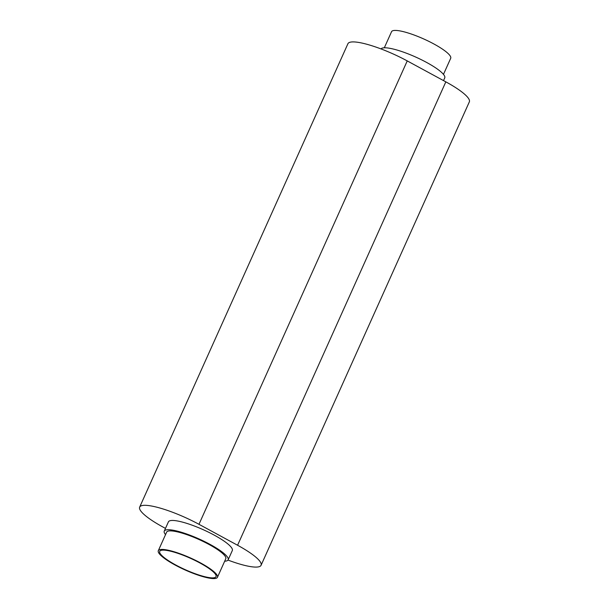 <?xml version="1.0" encoding="UTF-8"?>
<svg xmlns="http://www.w3.org/2000/svg" width="609" height="609" viewBox="0 0 609 609"><rect width="100%" height="100%" fill="white"/><g stroke="black" fill="none" stroke-linecap="round" stroke-linejoin="round"><path stroke-width="0.91" d="M213.394 577.85A30.869 6.257 -155.8 0 0 216.035 576.654A30.869 6.257 -155.8 0 0 195.36 560.615A30.869 6.257 -155.8 0 0 162.359 550.155A30.869 6.257 -155.8 0 0 159.718 551.351A30.869 6.257 -155.8 0 0 180.386 567.39A30.869 6.257 -155.8 0 0 213.394 577.85M161.073 549.455A32.429 6.577 -155.8 0 0 158.302 550.711A32.429 6.577 -155.8 0 0 180.013 567.565A32.429 6.577 -155.8 0 0 214.68 578.55A32.429 6.577 -155.8 0 0 217.451 577.294A32.429 6.577 -155.8 0 0 195.74 560.44A32.429 6.577 -155.8 0 0 161.073 549.455M217.451 577.294L225.779 558.757A32.429 6.577 -155.8 0 0 204.068 541.903A32.429 6.577 -155.8 0 0 169.401 530.919A32.429 6.577 -155.8 0 0 166.63 532.175L158.302 550.711M443.474 74.382L450.698 58.289A32.429 6.577 -155.8 0 0 428.987 41.435A32.429 6.577 -155.8 0 0 394.32 30.45A32.429 6.577 -155.8 0 0 391.549 31.706L384.317 47.791M443.519 80.601L444.737 77.891A35.017 7.102 -155.8 0 0 421.291 59.69A35.017 7.102 -155.8 0 0 383.845 47.822A35.017 7.102 -155.8 0 0 380.998 48.918M224.683 561.209A35.017 7.102 -155.8 0 0 225.155 561.178A35.017 7.102 -155.8 0 0 228.147 559.823A35.017 7.102 -155.8 0 0 204.7 541.622A35.017 7.102 -155.8 0 0 167.254 529.754A35.017 7.102 -155.8 0 0 164.263 531.109A35.017 7.102 -155.8 0 0 165.526 534.618M164.263 531.109L168.427 521.844A35.017 7.102 24.2 0 1 171.418 520.489A35.017 7.102 24.2 0 1 208.864 532.35A35.017 7.102 24.2 0 1 232.311 550.551L228.147 559.823M228.002 560.082A45.393 9.204 -155.8 0 0 257.196 567.04A45.393 9.204 -155.8 0 0 261.078 565.281A45.393 9.204 -155.8 0 0 237.579 545.253L198.976 524.303A45.393 9.204 -155.8 0 0 139.667 507.114A45.393 9.204 -155.8 0 0 163.166 527.143L165.481 528.399M261.078 565.281L469.333 101.886A45.393 9.204 -155.8 0 0 445.834 81.857L407.238 60.908A45.393 9.204 -155.8 0 0 347.922 43.719L139.667 507.114M237.579 545.253L445.834 81.857M198.976 524.303L407.238 60.908"/></g></svg>
